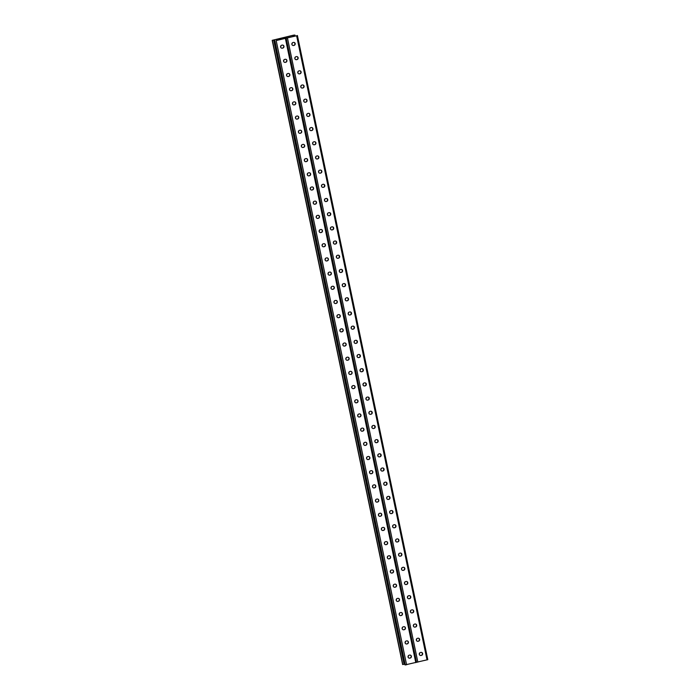 <?xml version="1.0" encoding="UTF-8"?>
<svg xmlns="http://www.w3.org/2000/svg" width="700" height="700" viewBox="0 0 700 700"><rect width="100%" height="100%" fill="white"/><g stroke="black" fill="none" stroke-linecap="round" stroke-linejoin="round"><path stroke-width="1.05" d="M286.134 38.211L416.561 662.34L286.169 38.176L283.483 37.678L286.125 38.15L296.634 35.77L286.912 38.01L284.069 37.502L293.939 35.149L293.064 35.508L293.379 36.461M422.398 654.185L422.179 652.969M419.431 640.001L419.213 638.785M416.474 625.817L416.246 624.601M413.507 611.634L413.289 610.418M410.541 597.441L410.322 596.225M407.584 583.258L407.356 582.041M404.618 569.074L404.399 567.858M401.651 554.89L401.433 553.674M398.694 540.697L398.466 539.481M395.727 526.514L395.509 525.298M392.709 512.505L392.376 510.912M389.751 498.321L389.419 496.729M386.785 484.137L386.453 482.545M383.819 469.945L383.486 468.352M380.852 455.761L380.52 454.169M377.895 441.578L377.562 439.985M374.929 427.394L374.596 425.801M371.963 413.21L371.63 411.618M369.005 399.017L368.672 397.425M366.039 384.834L365.706 383.241M363.072 370.65L362.74 369.058M360.115 356.466L359.783 354.874M357.149 342.283L356.816 340.69M354.183 328.09L353.85 326.498M351.225 313.906L350.892 312.314M348.259 299.723L347.926 298.13M345.293 285.539L344.96 283.946M342.335 271.346L342.002 269.754M339.369 257.162L339.036 255.57M336.402 242.979L336.07 241.386M333.436 228.795L333.104 227.203M330.479 214.611L330.146 213.019M327.512 200.419L327.18 198.826M324.546 186.235L324.214 184.643M321.414 170.66L321.641 171.876M318.456 156.476L318.675 157.692M315.49 142.284L315.709 143.5M312.524 128.1L312.751 129.316M309.566 113.916L309.785 115.133M306.6 99.733L306.819 100.949M303.634 85.549L303.852 86.765M300.676 71.356L300.895 72.572M297.71 57.172L297.929 58.389M294.744 42.989L294.963 44.205M392.805 512.032L392.648 511.298M389.839 497.849L389.69 497.114M386.873 483.665L386.724 482.93M383.915 469.472L383.757 468.746M380.949 455.289L380.791 454.562M377.983 441.105L377.834 440.37M375.025 426.921L374.868 426.186M372.059 412.729L371.901 412.002M369.092 398.545L368.944 397.819M366.126 384.361L365.977 383.626M363.169 370.178L363.011 369.442M360.203 355.994L360.054 355.259M357.236 341.801L357.088 341.075M354.279 327.618L354.121 326.891M351.312 313.434L351.164 312.699M348.346 299.25L348.197 298.515M345.389 285.066L345.231 284.331M342.422 270.874L342.274 270.148M339.456 256.69L339.308 255.964M336.499 242.506L336.341 241.771M333.533 228.322L333.375 227.588M330.566 214.13L330.418 213.404M327.609 199.946L327.451 199.22M324.642 185.763L324.485 185.028M402.623 664.466L272.195 40.337L293.396 35.192L294.919 35.053L293.256 35.542L293.527 36.426M354.095 342.16A1.514 1.461 100.1 0 0 354.375 341.005M351.137 327.976A1.514 1.461 100.1 0 0 351.418 326.821M348.171 313.793A1.514 1.461 100.1 0 0 348.451 312.637M345.205 299.6A1.514 1.461 100.1 0 0 345.485 298.454M342.248 285.416A1.514 1.461 100.1 0 0 342.527 284.27M339.281 271.233A1.514 1.461 100.1 0 0 339.561 270.078M336.315 257.049A1.514 1.461 100.1 0 0 336.595 255.894M333.358 242.865A1.514 1.461 100.1 0 0 333.637 241.71M330.391 228.672A1.514 1.461 100.1 0 0 330.671 227.526M327.425 214.489A1.514 1.461 100.1 0 0 327.705 213.334M324.467 200.305A1.514 1.461 100.1 0 0 324.748 199.15M321.501 186.121A1.514 1.461 100.1 0 0 321.781 184.966M318.535 171.938A1.514 1.461 100.1 0 0 318.815 170.782M315.569 157.745A1.514 1.461 100.1 0 0 315.858 156.599M312.611 143.561A1.514 1.461 100.1 0 0 312.891 142.406M309.645 129.377A1.514 1.461 100.1 0 0 309.925 128.222M306.679 115.194A1.514 1.461 100.1 0 0 306.959 114.039M303.721 101.001A1.514 1.461 100.1 0 0 304.001 99.855M300.755 86.817A1.514 1.461 100.1 0 0 301.035 85.671M297.789 72.634A1.514 1.461 100.1 0 0 298.069 71.479M294.831 58.45A1.514 1.461 100.1 0 0 295.111 57.295M291.865 44.266A1.514 1.461 100.1 0 0 292.145 43.111M357.341 355.197A1.514 1.461 -79.9 0 1 357.061 356.344M360.308 369.381A1.514 1.461 -79.9 0 1 360.027 370.536M363.274 383.565A1.514 1.461 -79.9 0 1 362.994 384.72M366.231 397.749A1.514 1.461 -79.9 0 1 365.951 398.904M369.197 411.933A1.514 1.461 -79.9 0 1 368.918 413.088M372.164 426.125A1.514 1.461 -79.9 0 1 371.884 427.271M375.121 440.309A1.514 1.461 -79.9 0 1 374.841 441.464M378.088 454.492A1.514 1.461 -79.9 0 1 377.808 455.648M381.054 468.676A1.514 1.461 -79.9 0 1 380.774 469.831M384.011 482.869A1.514 1.461 -79.9 0 1 383.731 484.015M386.977 497.052A1.514 1.461 -79.9 0 1 386.697 498.199M389.944 511.236A1.514 1.461 -79.9 0 1 389.664 512.391M392.901 525.42A1.514 1.461 -79.9 0 1 392.621 526.575M395.868 539.604A1.514 1.461 -79.9 0 1 395.588 540.759M398.834 553.796A1.514 1.461 -79.9 0 1 398.554 554.942M401.791 567.98A1.514 1.461 -79.9 0 1 401.511 569.135M404.757 582.164A1.514 1.461 -79.9 0 1 404.477 583.319M407.724 596.347A1.514 1.461 -79.9 0 1 407.444 597.503M410.69 610.531A1.514 1.461 -79.9 0 1 410.41 611.686M413.648 624.724A1.514 1.461 -79.9 0 1 413.368 625.87M416.614 638.907A1.514 1.461 -79.9 0 1 416.334 640.062M419.58 653.091A1.514 1.461 -79.9 0 1 419.3 654.246M354.191 341.346A1.514 1.461 -79.9 0 1 354.086 341.784M351.225 327.162A1.514 1.461 -79.9 0 1 351.129 327.6M348.267 312.979A1.514 1.461 -79.9 0 1 348.162 313.416M345.301 298.795A1.514 1.461 -79.9 0 1 345.196 299.233M342.335 284.602A1.514 1.461 -79.9 0 1 342.23 285.04M339.377 270.419A1.514 1.461 -79.9 0 1 339.273 270.856M336.411 256.235A1.514 1.461 -79.9 0 1 336.306 256.672M333.445 242.051A1.514 1.461 -79.9 0 1 333.34 242.489M330.488 227.868A1.514 1.461 -79.9 0 1 330.382 228.305M327.521 213.675A1.514 1.461 -79.9 0 1 327.416 214.112M324.555 199.491A1.514 1.461 -79.9 0 1 324.45 199.929M321.598 185.308A1.514 1.461 -79.9 0 1 321.493 185.745M318.631 171.124A1.514 1.461 -79.9 0 1 318.526 171.561M315.665 156.931A1.514 1.461 -79.9 0 1 315.56 157.369M312.699 142.748A1.514 1.461 -79.9 0 1 312.602 143.185M309.741 128.564A1.514 1.461 -79.9 0 1 309.636 129.001M306.775 114.38A1.514 1.461 -79.9 0 1 306.67 114.817M303.809 100.196A1.514 1.461 -79.9 0 1 303.704 100.634M300.851 86.004A1.514 1.461 -79.9 0 1 300.746 86.441M297.885 71.82A1.514 1.461 -79.9 0 1 297.78 72.257M294.919 57.636A1.514 1.461 -79.9 0 1 294.814 58.074M291.961 43.453A1.514 1.461 -79.9 0 1 291.856 43.89M357.053 355.967A1.514 1.461 100.1 0 0 357.158 355.53M360.019 370.16A1.514 1.461 100.1 0 0 360.124 369.723M362.976 384.344A1.514 1.461 100.1 0 0 363.081 383.906M365.942 398.527A1.514 1.461 100.1 0 0 366.047 398.09M368.909 412.711A1.514 1.461 100.1 0 0 369.014 412.274M374.832 441.088A1.514 1.461 100.1 0 0 374.938 440.65M377.799 455.271A1.514 1.461 100.1 0 0 377.904 454.834M380.756 469.455A1.514 1.461 100.1 0 0 380.861 469.017M383.723 483.639A1.514 1.461 100.1 0 0 383.828 483.201M386.689 497.831A1.514 1.461 100.1 0 0 386.794 497.394M389.646 512.015A1.514 1.461 100.1 0 0 389.751 511.577M392.613 526.199A1.514 1.461 100.1 0 0 392.717 525.761M395.579 540.383A1.514 1.461 100.1 0 0 395.684 539.945M398.545 554.566A1.514 1.461 100.1 0 0 398.641 554.129M401.502 568.759A1.514 1.461 100.1 0 0 401.608 568.321M404.469 582.942A1.514 1.461 100.1 0 0 404.574 582.505M407.435 597.126A1.514 1.461 100.1 0 0 407.54 596.689M410.392 611.31A1.514 1.461 100.1 0 0 410.498 610.872M416.325 639.686A1.514 1.461 100.1 0 0 416.43 639.249M419.283 653.87A1.514 1.461 100.1 0 0 419.387 653.433M355.18 343.376A1.514 1.461 100.1 0 0 355.652 343.35L356.09 343.245A1.514 1.461 100.1 0 0 356.142 340.296M352.214 329.192A1.514 1.461 100.1 0 0 352.686 329.166L353.124 329.061A1.514 1.461 100.1 0 0 353.185 326.113M349.248 315.009A1.514 1.461 100.1 0 0 349.72 314.974L350.166 314.869A1.514 1.461 100.1 0 0 350.219 311.929M346.29 300.825A1.514 1.461 100.1 0 0 346.762 300.79L347.2 300.685A1.514 1.461 100.1 0 0 347.252 297.736M343.324 286.632A1.514 1.461 100.1 0 0 343.796 286.606L344.234 286.501A1.514 1.461 100.1 0 0 344.295 283.553M340.358 272.449A1.514 1.461 100.1 0 0 340.83 272.422L341.276 272.317A1.514 1.461 100.1 0 0 341.329 269.369M337.391 258.265A1.514 1.461 100.1 0 0 337.873 258.239L338.31 258.134A1.514 1.461 100.1 0 0 338.363 255.185M334.434 244.081A1.514 1.461 100.1 0 0 334.906 244.046L335.344 243.941A1.514 1.461 100.1 0 0 335.405 241.001M331.467 229.898A1.514 1.461 100.1 0 0 331.94 229.862L332.377 229.757A1.514 1.461 100.1 0 0 332.439 226.809M328.501 215.705A1.514 1.461 100.1 0 0 328.983 215.679L329.42 215.574A1.514 1.461 100.1 0 0 329.473 212.625M325.544 201.521A1.514 1.461 100.1 0 0 326.016 201.495L326.454 201.39A1.514 1.461 100.1 0 0 326.515 198.441M322.578 187.338A1.514 1.461 100.1 0 0 323.05 187.303L323.488 187.197A1.514 1.461 100.1 0 0 323.549 184.258M319.611 173.154A1.514 1.461 100.1 0 0 320.092 173.119L320.53 173.014A1.514 1.461 100.1 0 0 320.582 170.074M316.654 158.97A1.514 1.461 100.1 0 0 317.126 158.935L317.564 158.83A1.514 1.461 100.1 0 0 317.616 155.881M313.688 144.778A1.514 1.461 100.1 0 0 314.16 144.751L314.598 144.646A1.514 1.461 100.1 0 0 314.659 141.697M310.721 130.594A1.514 1.461 100.1 0 0 311.203 130.567L311.64 130.463A1.514 1.461 100.1 0 0 311.692 127.514M307.764 116.41A1.514 1.461 100.1 0 0 308.236 116.375L308.674 116.27A1.514 1.461 100.1 0 0 308.726 113.33M304.797 102.226A1.514 1.461 100.1 0 0 305.27 102.191L305.707 102.086A1.514 1.461 100.1 0 0 305.769 99.138M301.831 88.034A1.514 1.461 100.1 0 0 302.304 88.007L302.75 87.902A1.514 1.461 100.1 0 0 302.803 84.954M298.865 73.85A1.514 1.461 100.1 0 0 299.346 73.824L299.784 73.719A1.514 1.461 100.1 0 0 299.836 70.77M295.908 59.666A1.514 1.461 100.1 0 0 296.38 59.64L296.817 59.535A1.514 1.461 100.1 0 0 296.879 56.586M292.941 45.482A1.514 1.461 100.1 0 0 293.414 45.447L293.86 45.343A1.514 1.461 100.1 0 0 293.912 42.403M359.109 354.48A1.514 1.461 -79.9 0 1 359.056 357.429L358.619 357.534A1.514 1.461 -79.9 0 1 358.137 357.569M362.075 368.672A1.514 1.461 -79.9 0 1 362.014 371.613L361.576 371.717A1.514 1.461 -79.9 0 1 361.104 371.752M365.033 382.856A1.514 1.461 -79.9 0 1 364.98 385.796L364.543 385.901A1.514 1.461 -79.9 0 1 364.07 385.936M367.999 397.04A1.514 1.461 -79.9 0 1 367.946 399.989L367.509 400.094A1.514 1.461 -79.9 0 1 367.027 400.12M370.965 411.224A1.514 1.461 -79.9 0 1 370.904 414.172L370.466 414.277A1.514 1.461 -79.9 0 1 369.994 414.304M373.931 425.408A1.514 1.461 -79.9 0 1 373.87 428.356L373.433 428.461A1.514 1.461 -79.9 0 1 372.96 428.496M376.889 439.6A1.514 1.461 -79.9 0 1 376.836 442.54L376.399 442.645A1.514 1.461 -79.9 0 1 375.918 442.68M379.855 453.784A1.514 1.461 -79.9 0 1 379.803 456.733L379.356 456.838A1.514 1.461 -79.9 0 1 378.884 456.864M382.821 467.968A1.514 1.461 -79.9 0 1 382.76 470.916L382.322 471.021A1.514 1.461 -79.9 0 1 381.85 471.048M385.779 482.151A1.514 1.461 -79.9 0 1 385.726 485.1L385.289 485.205A1.514 1.461 -79.9 0 1 384.808 485.231M388.745 496.335A1.514 1.461 -79.9 0 1 388.692 499.284L388.246 499.389A1.514 1.461 -79.9 0 1 387.774 499.424M391.711 510.528A1.514 1.461 -79.9 0 1 391.65 513.468L391.213 513.572A1.514 1.461 -79.9 0 1 390.74 513.608M394.669 524.711A1.514 1.461 -79.9 0 1 394.616 527.66L394.179 527.765A1.514 1.461 -79.9 0 1 393.706 527.791M397.635 538.895A1.514 1.461 -79.9 0 1 397.582 541.844L397.145 541.949A1.514 1.461 -79.9 0 1 396.664 541.975M400.601 553.079A1.514 1.461 -79.9 0 1 400.54 556.028L400.102 556.133A1.514 1.461 -79.9 0 1 399.63 556.168M403.559 567.271A1.514 1.461 -79.9 0 1 403.506 570.211L403.069 570.316A1.514 1.461 -79.9 0 1 402.596 570.351M406.525 581.455A1.514 1.461 -79.9 0 1 406.473 584.395L406.035 584.5A1.514 1.461 -79.9 0 1 405.554 584.535M409.491 595.639A1.514 1.461 -79.9 0 1 409.43 598.587L408.993 598.692A1.514 1.461 -79.9 0 1 408.52 598.719M412.449 609.822A1.514 1.461 -79.9 0 1 412.396 612.771L411.959 612.876A1.514 1.461 -79.9 0 1 411.486 612.903M415.415 624.006A1.514 1.461 -79.9 0 1 415.363 626.955L414.925 627.06A1.514 1.461 -79.9 0 1 414.444 627.095M418.381 638.199A1.514 1.461 -79.9 0 1 418.32 641.139L417.882 641.244A1.514 1.461 -79.9 0 1 417.41 641.279M421.348 652.383A1.514 1.461 -79.9 0 1 421.286 655.331L420.849 655.428A1.514 1.461 -79.9 0 1 420.376 655.462M405.108 664.913L427.805 659.663L297.377 35.534M355.233 340.436L355.67 340.331A1.514 1.461 -79.9 0 1 357.438 341.757A1.514 1.461 -79.9 0 1 356.291 343.28L355.845 343.385A1.514 1.461 -79.9 0 1 354.078 341.95A1.514 1.461 -79.9 0 1 355.233 340.436M352.266 326.244L352.704 326.139A1.514 1.461 -79.9 0 1 354.471 327.574A1.514 1.461 -79.9 0 1 353.325 329.096L352.887 329.201A1.514 1.461 -79.9 0 1 351.12 327.766A1.514 1.461 -79.9 0 1 352.266 326.244M349.309 312.06L349.746 311.955A1.514 1.461 -79.9 0 1 351.514 313.39A1.514 1.461 -79.9 0 1 350.359 314.904L349.921 315.009A1.514 1.461 -79.9 0 1 348.154 313.582A1.514 1.461 -79.9 0 1 349.309 312.06M346.342 297.876L346.78 297.771A1.514 1.461 -79.9 0 1 348.547 299.206A1.514 1.461 -79.9 0 1 347.401 300.72L346.955 300.825A1.514 1.461 -79.9 0 1 345.188 299.39A1.514 1.461 -79.9 0 1 346.342 297.876M343.376 283.692L343.814 283.588A1.514 1.461 -79.9 0 1 345.581 285.014A1.514 1.461 -79.9 0 1 344.435 286.536L343.998 286.641A1.514 1.461 -79.9 0 1 342.23 285.206A1.514 1.461 -79.9 0 1 343.376 283.692M340.419 269.509L340.856 269.404A1.514 1.461 -79.9 0 1 342.624 270.83A1.514 1.461 -79.9 0 1 341.469 272.352L341.031 272.457A1.514 1.461 -79.9 0 1 339.264 271.023A1.514 1.461 -79.9 0 1 340.419 269.509M337.453 255.316L337.89 255.211A1.514 1.461 -79.9 0 1 339.658 256.646A1.514 1.461 -79.9 0 1 338.502 258.169L338.065 258.274A1.514 1.461 -79.9 0 1 336.297 256.839A1.514 1.461 -79.9 0 1 337.453 255.316M334.486 241.132L334.924 241.027A1.514 1.461 -79.9 0 1 336.691 242.463A1.514 1.461 -79.9 0 1 335.545 243.976L335.108 244.081A1.514 1.461 -79.9 0 1 333.34 242.655A1.514 1.461 -79.9 0 1 334.486 241.132M331.52 226.949L331.966 226.844A1.514 1.461 -79.9 0 1 333.734 228.279A1.514 1.461 -79.9 0 1 332.579 229.793L332.141 229.898A1.514 1.461 -79.9 0 1 330.374 228.463A1.514 1.461 -79.9 0 1 331.52 226.949M328.562 212.765L329 212.66A1.514 1.461 -79.9 0 1 330.767 214.086A1.514 1.461 -79.9 0 1 329.613 215.609L329.175 215.714A1.514 1.461 -79.9 0 1 327.408 214.279A1.514 1.461 -79.9 0 1 328.562 212.765M325.596 198.572L326.034 198.476A1.514 1.461 -79.9 0 1 327.801 199.903A1.514 1.461 -79.9 0 1 326.655 201.425L326.217 201.53A1.514 1.461 -79.9 0 1 324.45 200.095A1.514 1.461 -79.9 0 1 325.596 198.572M322.63 184.389L323.076 184.284A1.514 1.461 -79.9 0 1 324.835 185.719A1.514 1.461 -79.9 0 1 323.689 187.241L323.251 187.338A1.514 1.461 -79.9 0 1 321.484 185.911A1.514 1.461 -79.9 0 1 322.63 184.389M319.672 170.205L320.11 170.1A1.514 1.461 -79.9 0 1 321.877 171.535A1.514 1.461 -79.9 0 1 320.723 173.049L320.285 173.154A1.514 1.461 -79.9 0 1 318.517 171.727A1.514 1.461 -79.9 0 1 319.672 170.205M316.706 156.021L317.144 155.916A1.514 1.461 -79.9 0 1 318.911 157.351A1.514 1.461 -79.9 0 1 317.765 158.865L317.319 158.97A1.514 1.461 -79.9 0 1 315.56 157.535A1.514 1.461 -79.9 0 1 316.706 156.021M313.74 141.838L314.178 141.732A1.514 1.461 -79.9 0 1 315.945 143.159A1.514 1.461 -79.9 0 1 314.799 144.681L314.361 144.786A1.514 1.461 -79.9 0 1 312.594 143.351A1.514 1.461 -79.9 0 1 313.74 141.838M310.783 127.645L311.22 127.54A1.514 1.461 -79.9 0 1 312.988 128.975A1.514 1.461 -79.9 0 1 311.832 130.498L311.395 130.602A1.514 1.461 -79.9 0 1 309.627 129.168A1.514 1.461 -79.9 0 1 310.783 127.645M307.816 113.461L308.254 113.356A1.514 1.461 -79.9 0 1 310.021 114.791A1.514 1.461 -79.9 0 1 308.875 116.305L308.429 116.41A1.514 1.461 -79.9 0 1 306.661 114.984A1.514 1.461 -79.9 0 1 307.816 113.461M304.85 99.277L305.287 99.172A1.514 1.461 -79.9 0 1 307.055 100.608A1.514 1.461 -79.9 0 1 305.909 102.121L305.471 102.226A1.514 1.461 -79.9 0 1 303.704 100.791A1.514 1.461 -79.9 0 1 304.85 99.277M301.892 85.094L302.33 84.989A1.514 1.461 -79.9 0 1 304.098 86.424A1.514 1.461 -79.9 0 1 302.942 87.938L302.505 88.043A1.514 1.461 -79.9 0 1 300.738 86.608A1.514 1.461 -79.9 0 1 301.892 85.094M298.926 70.91L299.364 70.805A1.514 1.461 -79.9 0 1 301.131 72.231A1.514 1.461 -79.9 0 1 299.976 73.754L299.539 73.859A1.514 1.461 -79.9 0 1 297.771 72.424A1.514 1.461 -79.9 0 1 298.926 70.91M295.96 56.717L296.398 56.613A1.514 1.461 -79.9 0 1 298.165 58.047A1.514 1.461 -79.9 0 1 297.019 59.57L296.581 59.675A1.514 1.461 -79.9 0 1 294.814 58.24A1.514 1.461 -79.9 0 1 295.96 56.717M293.002 42.534L293.44 42.429A1.514 1.461 -79.9 0 1 295.207 43.864A1.514 1.461 -79.9 0 1 294.053 45.377L293.615 45.482A1.514 1.461 -79.9 0 1 291.848 44.056A1.514 1.461 -79.9 0 1 293.002 42.534M358.811 357.569L359.249 357.464A1.514 1.461 100.1 0 0 359.205 354.498A1.514 1.461 100.1 0 0 358.636 354.515L358.199 354.62A1.514 1.461 100.1 0 0 358.234 357.586A1.514 1.461 100.1 0 0 358.811 357.569L358.619 357.534M361.777 371.752L362.215 371.648A1.514 1.461 100.1 0 0 362.171 368.681A1.514 1.461 100.1 0 0 361.602 368.699L361.156 368.804A1.514 1.461 100.1 0 0 361.2 371.77A1.514 1.461 100.1 0 0 361.777 371.752L361.576 371.717M364.735 385.936L365.181 385.84A1.514 1.461 100.1 0 0 365.137 382.865A1.514 1.461 100.1 0 0 364.56 382.882L364.123 382.988A1.514 1.461 100.1 0 0 364.166 385.954A1.514 1.461 100.1 0 0 364.735 385.936L364.543 385.901M367.701 400.129L368.139 400.024A1.514 1.461 100.1 0 0 368.104 397.058A1.514 1.461 100.1 0 0 367.526 397.075L367.089 397.171A1.514 1.461 100.1 0 0 367.132 400.146A1.514 1.461 100.1 0 0 367.701 400.129L367.509 400.094M370.668 414.312L371.105 414.207A1.514 1.461 100.1 0 0 371.061 411.241A1.514 1.461 100.1 0 0 370.493 411.259L370.046 411.364A1.514 1.461 100.1 0 0 370.09 414.33A1.514 1.461 100.1 0 0 370.668 414.312L370.466 414.277M373.634 428.496L374.071 428.391A1.514 1.461 100.1 0 0 374.027 425.425A1.514 1.461 100.1 0 0 373.45 425.442L373.012 425.547A1.514 1.461 100.1 0 0 373.056 428.514A1.514 1.461 100.1 0 0 373.634 428.496L373.433 428.461M376.591 442.68L377.029 442.575A1.514 1.461 100.1 0 0 376.994 439.609A1.514 1.461 100.1 0 0 376.416 439.626L375.979 439.731A1.514 1.461 100.1 0 0 376.023 442.697A1.514 1.461 100.1 0 0 376.591 442.68L376.399 442.645M379.558 456.873L379.995 456.767A1.514 1.461 100.1 0 0 379.951 453.793A1.514 1.461 100.1 0 0 379.382 453.81L378.936 453.915A1.514 1.461 100.1 0 0 378.98 456.881A1.514 1.461 100.1 0 0 379.558 456.873L379.356 456.838M382.524 471.056L382.961 470.951A1.514 1.461 100.1 0 0 382.918 467.985A1.514 1.461 100.1 0 0 382.34 468.002L381.902 468.108A1.514 1.461 100.1 0 0 381.946 471.074A1.514 1.461 100.1 0 0 382.524 471.056L382.322 471.021M385.481 485.24L385.919 485.135A1.514 1.461 100.1 0 0 385.884 482.169A1.514 1.461 100.1 0 0 385.306 482.186L384.869 482.291A1.514 1.461 100.1 0 0 384.912 485.258A1.514 1.461 100.1 0 0 385.481 485.24L385.289 485.205M388.447 499.424L388.885 499.319A1.514 1.461 100.1 0 0 388.841 496.352A1.514 1.461 100.1 0 0 388.273 496.37L387.835 496.475A1.514 1.461 100.1 0 0 387.87 499.441A1.514 1.461 100.1 0 0 388.447 499.424L388.246 499.389M391.414 513.608L391.851 513.503A1.514 1.461 100.1 0 0 391.808 510.536A1.514 1.461 100.1 0 0 391.23 510.554L390.793 510.659A1.514 1.461 100.1 0 0 390.836 513.625A1.514 1.461 100.1 0 0 391.414 513.608L391.213 513.572M394.371 527.8L394.817 527.695A1.514 1.461 100.1 0 0 394.774 524.72A1.514 1.461 100.1 0 0 394.196 524.738L393.759 524.843A1.514 1.461 100.1 0 0 393.803 527.817A1.514 1.461 100.1 0 0 394.371 527.8L394.179 527.765M397.338 541.984L397.775 541.879A1.514 1.461 100.1 0 0 397.731 538.913A1.514 1.461 100.1 0 0 397.162 538.93L396.725 539.035A1.514 1.461 100.1 0 0 396.76 542.001A1.514 1.461 100.1 0 0 397.338 541.984L397.145 541.949M400.304 556.168L400.741 556.062A1.514 1.461 100.1 0 0 400.697 553.096A1.514 1.461 100.1 0 0 400.12 553.114L399.683 553.219A1.514 1.461 100.1 0 0 399.726 556.185A1.514 1.461 100.1 0 0 400.304 556.168L400.102 556.133M403.261 570.351L403.707 570.246A1.514 1.461 100.1 0 0 403.664 567.28A1.514 1.461 100.1 0 0 403.086 567.298L402.649 567.403A1.514 1.461 100.1 0 0 402.692 570.369A1.514 1.461 100.1 0 0 403.261 570.351L403.069 570.316M406.227 584.535L406.665 584.43A1.514 1.461 100.1 0 0 406.621 581.464A1.514 1.461 100.1 0 0 406.053 581.481L405.615 581.586A1.514 1.461 100.1 0 0 405.659 584.553A1.514 1.461 100.1 0 0 406.227 584.535L406.035 584.5M409.194 598.727L409.631 598.622A1.514 1.461 100.1 0 0 409.588 595.656A1.514 1.461 100.1 0 0 409.019 595.665L408.572 595.77A1.514 1.461 100.1 0 0 408.616 598.745A1.514 1.461 100.1 0 0 409.194 598.727L408.993 598.692M412.16 612.911L412.598 612.806A1.514 1.461 100.1 0 0 412.554 609.84A1.514 1.461 100.1 0 0 411.976 609.858L411.539 609.962A1.514 1.461 100.1 0 0 411.582 612.929A1.514 1.461 100.1 0 0 412.16 612.911L411.959 612.876M415.118 627.095L415.555 626.99A1.514 1.461 100.1 0 0 415.52 624.024A1.514 1.461 100.1 0 0 414.942 624.041L414.505 624.146A1.514 1.461 100.1 0 0 414.549 627.113A1.514 1.461 100.1 0 0 415.118 627.095L414.925 627.06M418.084 641.279L418.521 641.174A1.514 1.461 100.1 0 0 418.477 638.207A1.514 1.461 100.1 0 0 417.909 638.225L417.463 638.33A1.514 1.461 100.1 0 0 417.506 641.296A1.514 1.461 100.1 0 0 418.084 641.279L417.882 641.244M421.05 655.471L421.488 655.366A1.514 1.461 100.1 0 0 421.444 652.391A1.514 1.461 100.1 0 0 420.866 652.409L420.429 652.514A1.514 1.461 100.1 0 0 420.473 655.48A1.514 1.461 100.1 0 0 421.05 655.471L420.849 655.428M272.195 40.337L282.695 37.826L285.539 38.334L276.517 40.486M286.169 38.176L276.544 40.329M282.695 37.826L282.931 38.955M344.899 342.974A1.514 1.461 -79.9 0 1 344.846 345.922L344.409 346.027A1.514 1.461 -79.9 0 1 343.936 346.062M341.941 328.79A1.514 1.461 -79.9 0 1 341.88 331.739L341.442 331.844A1.514 1.461 -79.9 0 1 340.97 331.87M338.975 314.606A1.514 1.461 -79.9 0 1 338.922 317.555L338.476 317.66A1.514 1.461 -79.9 0 1 338.004 317.686M336.009 300.422A1.514 1.461 -79.9 0 1 335.956 303.371L335.519 303.467A1.514 1.461 -79.9 0 1 335.037 303.502M333.051 286.239A1.514 1.461 -79.9 0 1 332.99 289.179L332.553 289.284A1.514 1.461 -79.9 0 1 332.08 289.319M330.085 272.046A1.514 1.461 -79.9 0 1 330.033 274.995L329.586 275.1A1.514 1.461 -79.9 0 1 329.114 275.135M327.119 257.863A1.514 1.461 -79.9 0 1 327.066 260.811L326.629 260.916A1.514 1.461 -79.9 0 1 326.148 260.942M324.161 243.679A1.514 1.461 -79.9 0 1 324.1 246.627L323.662 246.733A1.514 1.461 -79.9 0 1 323.19 246.759M321.195 229.495A1.514 1.461 -79.9 0 1 321.134 232.435L320.696 232.54A1.514 1.461 -79.9 0 1 320.224 232.575M318.229 215.311A1.514 1.461 -79.9 0 1 318.176 218.251L317.739 218.356A1.514 1.461 -79.9 0 1 317.257 218.391M315.262 201.119A1.514 1.461 -79.9 0 1 315.21 204.067L314.773 204.173A1.514 1.461 -79.9 0 1 314.3 204.207M312.305 186.935A1.514 1.461 -79.9 0 1 312.244 189.884L311.806 189.989A1.514 1.461 -79.9 0 1 311.334 190.015M309.339 172.751A1.514 1.461 -79.9 0 1 309.286 175.7L308.849 175.805A1.514 1.461 -79.9 0 1 308.368 175.831M306.373 158.567A1.514 1.461 -79.9 0 1 306.32 161.508L305.882 161.612A1.514 1.461 -79.9 0 1 305.41 161.648M303.415 144.375A1.514 1.461 -79.9 0 1 303.354 147.324L302.916 147.429A1.514 1.461 -79.9 0 1 302.444 147.464M300.449 130.191A1.514 1.461 -79.9 0 1 300.396 133.14L299.95 133.245A1.514 1.461 -79.9 0 1 299.477 133.271M297.483 116.008A1.514 1.461 -79.9 0 1 297.43 118.956L296.993 119.061A1.514 1.461 -79.9 0 1 296.52 119.087M294.525 101.824A1.514 1.461 -79.9 0 1 294.464 104.772L294.026 104.869A1.514 1.461 -79.9 0 1 293.554 104.904M291.559 87.64A1.514 1.461 -79.9 0 1 291.506 90.58L291.06 90.685A1.514 1.461 -79.9 0 1 290.588 90.72M288.592 73.447A1.514 1.461 -79.9 0 1 288.54 76.396L288.102 76.501A1.514 1.461 -79.9 0 1 287.621 76.536M285.635 59.264A1.514 1.461 -79.9 0 1 285.574 62.212L285.136 62.317A1.514 1.461 -79.9 0 1 284.664 62.344M282.669 45.08A1.514 1.461 -79.9 0 1 282.616 48.029L282.17 48.134A1.514 1.461 -79.9 0 1 281.697 48.16M346.894 360.246A1.514 1.461 100.1 0 0 347.375 360.211L347.812 360.106A1.514 1.461 100.1 0 0 347.865 357.166M349.86 374.43A1.514 1.461 100.1 0 0 350.332 374.404L350.77 374.299A1.514 1.461 100.1 0 0 350.831 371.35M352.826 388.614A1.514 1.461 100.1 0 0 353.299 388.588L353.736 388.483A1.514 1.461 100.1 0 0 353.789 385.534M355.784 402.806A1.514 1.461 100.1 0 0 356.265 402.771L356.703 402.666A1.514 1.461 100.1 0 0 356.755 399.717M358.75 416.99A1.514 1.461 100.1 0 0 359.223 416.955L359.66 416.85A1.514 1.461 100.1 0 0 359.721 413.91M361.716 431.174A1.514 1.461 100.1 0 0 362.189 431.139L362.626 431.034A1.514 1.461 100.1 0 0 362.688 428.094M364.674 445.358A1.514 1.461 100.1 0 0 365.155 445.331L365.592 445.226A1.514 1.461 100.1 0 0 365.645 442.277M367.64 459.541A1.514 1.461 100.1 0 0 368.113 459.515L368.55 459.41A1.514 1.461 100.1 0 0 368.611 456.461M370.606 473.734A1.514 1.461 100.1 0 0 371.079 473.699L371.516 473.594A1.514 1.461 100.1 0 0 371.578 470.645M373.564 487.918A1.514 1.461 100.1 0 0 374.045 487.883L374.483 487.778A1.514 1.461 100.1 0 0 374.535 484.838M376.53 502.101A1.514 1.461 100.1 0 0 377.002 502.066L377.449 501.97A1.514 1.461 100.1 0 0 377.501 499.021M379.496 516.285A1.514 1.461 100.1 0 0 379.969 516.259L380.406 516.154A1.514 1.461 100.1 0 0 380.467 513.205M382.463 530.469A1.514 1.461 100.1 0 0 382.935 530.442L383.373 530.337A1.514 1.461 100.1 0 0 383.425 527.389M385.42 544.661A1.514 1.461 100.1 0 0 385.892 544.626L386.339 544.521A1.514 1.461 100.1 0 0 386.391 541.572M388.386 558.845A1.514 1.461 100.1 0 0 388.859 558.81L389.296 558.705A1.514 1.461 100.1 0 0 389.358 555.765M391.352 573.029A1.514 1.461 100.1 0 0 391.825 573.003L392.262 572.898A1.514 1.461 100.1 0 0 392.315 569.949M394.31 587.212A1.514 1.461 100.1 0 0 394.791 587.186L395.229 587.081A1.514 1.461 100.1 0 0 395.281 584.133M397.276 601.405A1.514 1.461 100.1 0 0 397.749 601.37L398.186 601.265A1.514 1.461 100.1 0 0 398.248 598.316M400.243 615.589A1.514 1.461 100.1 0 0 400.715 615.554L401.152 615.449A1.514 1.461 100.1 0 0 401.205 612.509M403.2 629.773A1.514 1.461 100.1 0 0 403.681 629.738L404.119 629.633A1.514 1.461 100.1 0 0 404.171 626.692M406.166 643.956A1.514 1.461 100.1 0 0 406.639 643.93L407.076 643.825A1.514 1.461 100.1 0 0 407.137 640.876M409.132 658.14A1.514 1.461 100.1 0 0 409.605 658.114L410.043 658.009A1.514 1.461 100.1 0 0 410.104 655.06M344.426 343.009L343.989 343.114A1.514 1.461 100.1 0 0 344.033 346.08A1.514 1.461 100.1 0 0 344.601 346.062L345.047 345.957A1.514 1.461 100.1 0 0 345.004 342.991A1.514 1.461 100.1 0 0 344.426 343.009M341.46 328.825L341.023 328.93A1.514 1.461 100.1 0 0 341.066 331.896A1.514 1.461 100.1 0 0 341.644 331.879L342.081 331.774A1.514 1.461 100.1 0 0 342.037 328.808A1.514 1.461 100.1 0 0 341.46 328.825M338.502 314.641L338.065 314.746A1.514 1.461 100.1 0 0 338.1 317.713A1.514 1.461 100.1 0 0 338.678 317.695L339.115 317.59A1.514 1.461 100.1 0 0 339.071 314.624A1.514 1.461 100.1 0 0 338.502 314.641M335.536 300.449L335.099 300.554A1.514 1.461 100.1 0 0 335.142 303.52A1.514 1.461 100.1 0 0 335.711 303.511L336.149 303.406A1.514 1.461 100.1 0 0 336.114 300.431A1.514 1.461 100.1 0 0 335.536 300.449M332.57 286.265L332.132 286.37A1.514 1.461 100.1 0 0 332.176 289.336A1.514 1.461 100.1 0 0 332.754 289.319L333.191 289.214A1.514 1.461 100.1 0 0 333.148 286.248A1.514 1.461 100.1 0 0 332.57 286.265M329.613 272.081L329.175 272.186A1.514 1.461 100.1 0 0 329.21 275.152A1.514 1.461 100.1 0 0 329.787 275.135L330.225 275.03A1.514 1.461 100.1 0 0 330.181 272.064A1.514 1.461 100.1 0 0 329.613 272.081M326.646 257.898L326.209 258.002A1.514 1.461 100.1 0 0 326.252 260.969A1.514 1.461 100.1 0 0 326.821 260.951L327.259 260.846A1.514 1.461 100.1 0 0 327.224 257.88A1.514 1.461 100.1 0 0 326.646 257.898M323.68 243.705L323.243 243.81A1.514 1.461 100.1 0 0 323.286 246.785A1.514 1.461 100.1 0 0 323.864 246.767L324.301 246.662A1.514 1.461 100.1 0 0 324.257 243.696A1.514 1.461 100.1 0 0 323.68 243.705M320.723 229.521L320.276 229.626A1.514 1.461 100.1 0 0 320.32 232.593A1.514 1.461 100.1 0 0 320.898 232.575L321.335 232.47A1.514 1.461 100.1 0 0 321.291 229.504A1.514 1.461 100.1 0 0 320.723 229.521M317.756 215.338L317.319 215.442A1.514 1.461 100.1 0 0 317.363 218.409A1.514 1.461 100.1 0 0 317.931 218.391L318.369 218.286A1.514 1.461 100.1 0 0 318.334 215.32A1.514 1.461 100.1 0 0 317.756 215.338M314.79 201.154L314.352 201.259A1.514 1.461 100.1 0 0 314.396 204.225A1.514 1.461 100.1 0 0 314.974 204.207L315.411 204.102A1.514 1.461 100.1 0 0 315.368 201.136A1.514 1.461 100.1 0 0 314.79 201.154M311.832 186.97L311.386 187.075A1.514 1.461 100.1 0 0 311.43 190.041A1.514 1.461 100.1 0 0 312.007 190.024L312.445 189.919A1.514 1.461 100.1 0 0 312.401 186.952A1.514 1.461 100.1 0 0 311.832 186.97M308.866 172.778L308.429 172.883A1.514 1.461 100.1 0 0 308.464 175.857A1.514 1.461 100.1 0 0 309.041 175.84L309.479 175.735A1.514 1.461 100.1 0 0 309.435 172.76A1.514 1.461 100.1 0 0 308.866 172.778M305.9 158.594L305.463 158.699A1.514 1.461 100.1 0 0 305.506 161.665A1.514 1.461 100.1 0 0 306.075 161.648L306.521 161.543A1.514 1.461 100.1 0 0 306.477 158.576A1.514 1.461 100.1 0 0 305.9 158.594M302.934 144.41L302.496 144.515A1.514 1.461 100.1 0 0 302.54 147.481A1.514 1.461 100.1 0 0 303.118 147.464L303.555 147.359A1.514 1.461 100.1 0 0 303.511 144.393A1.514 1.461 100.1 0 0 302.934 144.41M299.976 130.226L299.539 130.331A1.514 1.461 100.1 0 0 299.574 133.298A1.514 1.461 100.1 0 0 300.151 133.28L300.589 133.175A1.514 1.461 100.1 0 0 300.545 130.209A1.514 1.461 100.1 0 0 299.976 130.226M297.01 116.043L296.572 116.148A1.514 1.461 100.1 0 0 296.616 119.114A1.514 1.461 100.1 0 0 297.185 119.096L297.631 118.991A1.514 1.461 100.1 0 0 297.588 116.025A1.514 1.461 100.1 0 0 297.01 116.043M294.044 101.85L293.606 101.955A1.514 1.461 100.1 0 0 293.65 104.921A1.514 1.461 100.1 0 0 294.227 104.913L294.665 104.808A1.514 1.461 100.1 0 0 294.621 101.832A1.514 1.461 100.1 0 0 294.044 101.85M291.086 87.666L290.649 87.771A1.514 1.461 100.1 0 0 290.684 90.737A1.514 1.461 100.1 0 0 291.261 90.72L291.699 90.615A1.514 1.461 100.1 0 0 291.655 87.649A1.514 1.461 100.1 0 0 291.086 87.666M288.12 73.483L287.683 73.587A1.514 1.461 100.1 0 0 287.726 76.554A1.514 1.461 100.1 0 0 288.295 76.536L288.733 76.431A1.514 1.461 100.1 0 0 288.697 73.465A1.514 1.461 100.1 0 0 288.12 73.483M285.154 59.299L284.716 59.404A1.514 1.461 100.1 0 0 284.76 62.37A1.514 1.461 100.1 0 0 285.338 62.353L285.775 62.248A1.514 1.461 100.1 0 0 285.731 59.281A1.514 1.461 100.1 0 0 285.154 59.299M282.196 45.106L281.75 45.211A1.514 1.461 100.1 0 0 281.794 48.186A1.514 1.461 100.1 0 0 282.371 48.169L282.809 48.064A1.514 1.461 100.1 0 0 282.765 45.097A1.514 1.461 100.1 0 0 282.196 45.106M348.005 360.141L347.567 360.246A1.514 1.461 -79.9 0 1 345.8 358.82A1.514 1.461 -79.9 0 1 346.955 357.297L347.392 357.192A1.514 1.461 -79.9 0 1 349.16 358.627A1.514 1.461 -79.9 0 1 348.005 360.141L347.812 360.106M350.971 374.334L350.534 374.439A1.514 1.461 -79.9 0 1 348.766 373.004A1.514 1.461 -79.9 0 1 349.912 371.481L350.35 371.376A1.514 1.461 -79.9 0 1 352.118 372.811A1.514 1.461 -79.9 0 1 350.971 374.334L350.77 374.299M353.938 388.517L353.491 388.623A1.514 1.461 -79.9 0 1 351.733 387.188A1.514 1.461 -79.9 0 1 352.879 385.674L353.316 385.569A1.514 1.461 -79.9 0 1 355.084 386.995A1.514 1.461 -79.9 0 1 353.938 388.517L353.736 388.483M356.895 402.701L356.457 402.806A1.514 1.461 -79.9 0 1 354.69 401.371A1.514 1.461 -79.9 0 1 355.845 399.858L356.283 399.752A1.514 1.461 -79.9 0 1 358.05 401.188A1.514 1.461 -79.9 0 1 356.895 402.701L356.703 402.666M359.861 416.885L359.424 416.99A1.514 1.461 -79.9 0 1 357.656 415.564A1.514 1.461 -79.9 0 1 358.803 414.041L359.249 413.936A1.514 1.461 -79.9 0 1 361.007 415.371A1.514 1.461 -79.9 0 1 359.861 416.885L359.66 416.85M362.828 431.069L362.39 431.174A1.514 1.461 -79.9 0 1 360.623 429.748A1.514 1.461 -79.9 0 1 361.769 428.225L362.206 428.12A1.514 1.461 -79.9 0 1 363.974 429.555A1.514 1.461 -79.9 0 1 362.828 431.069L362.626 431.034M365.785 445.261L365.348 445.366A1.514 1.461 -79.9 0 1 363.58 443.931A1.514 1.461 -79.9 0 1 364.735 442.409L365.172 442.304A1.514 1.461 -79.9 0 1 366.94 443.739A1.514 1.461 -79.9 0 1 365.785 445.261L365.592 445.226M368.751 459.445L368.314 459.55A1.514 1.461 -79.9 0 1 366.546 458.115A1.514 1.461 -79.9 0 1 367.692 456.601L368.139 456.496A1.514 1.461 -79.9 0 1 369.906 457.923A1.514 1.461 -79.9 0 1 368.751 459.445L368.55 459.41M371.717 473.629L371.28 473.734A1.514 1.461 -79.9 0 1 369.512 472.299A1.514 1.461 -79.9 0 1 370.659 470.785L371.096 470.68A1.514 1.461 -79.9 0 1 372.864 472.115A1.514 1.461 -79.9 0 1 371.717 473.629L371.516 473.594M374.675 487.812L374.238 487.918A1.514 1.461 -79.9 0 1 372.47 486.491A1.514 1.461 -79.9 0 1 373.625 484.969L374.062 484.864A1.514 1.461 -79.9 0 1 375.83 486.299A1.514 1.461 -79.9 0 1 374.675 487.812L374.483 487.778M377.641 502.005L377.204 502.101A1.514 1.461 -79.9 0 1 375.436 500.675A1.514 1.461 -79.9 0 1 376.591 499.153L377.029 499.048A1.514 1.461 -79.9 0 1 378.796 500.483A1.514 1.461 -79.9 0 1 377.641 502.005L377.449 501.97M380.608 516.189L380.17 516.294A1.514 1.461 -79.9 0 1 378.402 514.859A1.514 1.461 -79.9 0 1 379.549 513.336L379.986 513.24A1.514 1.461 -79.9 0 1 381.754 514.666A1.514 1.461 -79.9 0 1 380.608 516.189L380.406 516.154M383.574 530.372L383.127 530.477A1.514 1.461 -79.9 0 1 381.36 529.043A1.514 1.461 -79.9 0 1 382.515 527.529L382.953 527.424A1.514 1.461 -79.9 0 1 384.72 528.85A1.514 1.461 -79.9 0 1 383.574 530.372L383.373 530.337M386.531 544.556L386.094 544.661A1.514 1.461 -79.9 0 1 384.326 543.226A1.514 1.461 -79.9 0 1 385.481 541.712L385.919 541.608A1.514 1.461 -79.9 0 1 387.686 543.043A1.514 1.461 -79.9 0 1 386.531 544.556L386.339 544.521M389.498 558.74L389.06 558.845A1.514 1.461 -79.9 0 1 387.293 557.419A1.514 1.461 -79.9 0 1 388.439 555.896L388.876 555.791A1.514 1.461 -79.9 0 1 390.644 557.226A1.514 1.461 -79.9 0 1 389.498 558.74L389.296 558.705M392.464 572.933L392.017 573.038A1.514 1.461 -79.9 0 1 390.25 571.602A1.514 1.461 -79.9 0 1 391.405 570.08L391.842 569.975A1.514 1.461 -79.9 0 1 393.61 571.41A1.514 1.461 -79.9 0 1 392.464 572.933L392.262 572.898M395.421 587.116L394.984 587.221A1.514 1.461 -79.9 0 1 393.216 585.786A1.514 1.461 -79.9 0 1 394.371 584.273L394.809 584.168A1.514 1.461 -79.9 0 1 396.576 585.594A1.514 1.461 -79.9 0 1 395.421 587.116L395.229 587.081M398.387 601.3L397.95 601.405A1.514 1.461 -79.9 0 1 396.183 599.97A1.514 1.461 -79.9 0 1 397.329 598.456L397.775 598.351A1.514 1.461 -79.9 0 1 399.534 599.786A1.514 1.461 -79.9 0 1 398.387 601.3L398.186 601.265M401.354 615.484L400.908 615.589A1.514 1.461 -79.9 0 1 399.149 614.163A1.514 1.461 -79.9 0 1 400.295 612.64L400.733 612.535A1.514 1.461 -79.9 0 1 402.5 613.97A1.514 1.461 -79.9 0 1 401.354 615.484L401.152 615.449M404.311 629.668L403.874 629.773A1.514 1.461 -79.9 0 1 402.106 628.346A1.514 1.461 -79.9 0 1 403.261 626.824L403.699 626.719A1.514 1.461 -79.9 0 1 405.466 628.154A1.514 1.461 -79.9 0 1 404.311 629.668L404.119 629.633M407.277 643.86L406.84 643.965A1.514 1.461 -79.9 0 1 405.072 642.53A1.514 1.461 -79.9 0 1 406.219 641.008L406.665 640.903A1.514 1.461 -79.9 0 1 408.433 642.337A1.514 1.461 -79.9 0 1 407.277 643.86L407.076 643.825M410.244 658.044L409.806 658.149A1.514 1.461 -79.9 0 1 408.039 656.714A1.514 1.461 -79.9 0 1 409.185 655.2L409.623 655.095A1.514 1.461 -79.9 0 1 411.39 656.521A1.514 1.461 -79.9 0 1 410.244 658.044L410.043 658.009M274.61 39.988L274.75 40.722M402.588 664.51L404.915 664.169M343.131 343.691A1.514 1.461 -79.9 0 1 342.851 344.838M340.174 329.499A1.514 1.461 -79.9 0 1 339.894 330.654M337.207 315.315A1.514 1.461 -79.9 0 1 336.928 316.47M334.241 301.131A1.514 1.461 -79.9 0 1 333.961 302.286M331.284 286.947A1.514 1.461 -79.9 0 1 331.004 288.102M328.317 272.764A1.514 1.461 -79.9 0 1 328.037 273.91M325.351 258.571A1.514 1.461 -79.9 0 1 325.071 259.726M322.394 244.388A1.514 1.461 -79.9 0 1 322.114 245.543M319.428 230.204A1.514 1.461 -79.9 0 1 319.148 231.359M316.461 216.02A1.514 1.461 -79.9 0 1 316.181 217.175M313.504 201.836A1.514 1.461 -79.9 0 1 313.224 202.982M310.537 187.644A1.514 1.461 -79.9 0 1 310.257 188.799M307.571 173.46A1.514 1.461 -79.9 0 1 307.291 174.615M304.605 159.276A1.514 1.461 -79.9 0 1 304.325 160.431M301.648 145.093A1.514 1.461 -79.9 0 1 301.368 146.239M298.681 130.9A1.514 1.461 -79.9 0 1 298.401 132.055M295.715 116.716A1.514 1.461 -79.9 0 1 295.435 117.871M292.757 102.532A1.514 1.461 -79.9 0 1 292.477 103.688M289.791 88.349A1.514 1.461 -79.9 0 1 289.511 89.504M286.825 74.165A1.514 1.461 -79.9 0 1 286.545 75.311M283.868 59.973A1.514 1.461 -79.9 0 1 283.588 61.127M280.901 45.789A1.514 1.461 -79.9 0 1 280.621 46.944M345.817 359.03A1.514 1.461 100.1 0 0 346.098 357.875M348.784 373.214A1.514 1.461 100.1 0 0 349.064 372.059M351.741 387.398A1.514 1.461 100.1 0 0 352.03 386.243M354.707 401.581A1.514 1.461 100.1 0 0 354.988 400.435M357.674 415.774A1.514 1.461 100.1 0 0 357.954 414.619M360.64 429.957A1.514 1.461 100.1 0 0 360.92 428.803M363.598 444.141A1.514 1.461 100.1 0 0 363.877 442.986M366.564 458.325A1.514 1.461 100.1 0 0 366.844 457.17M369.53 472.509A1.514 1.461 100.1 0 0 369.81 471.363M372.488 486.701A1.514 1.461 100.1 0 0 372.767 485.546M375.454 500.885A1.514 1.461 100.1 0 0 375.734 499.73M378.42 515.069A1.514 1.461 100.1 0 0 378.7 513.914M381.377 529.253A1.514 1.461 100.1 0 0 381.658 528.097M384.344 543.436A1.514 1.461 100.1 0 0 384.624 542.29M387.31 557.629A1.514 1.461 100.1 0 0 387.59 556.474M390.267 571.812A1.514 1.461 100.1 0 0 390.547 570.657M393.234 585.996A1.514 1.461 100.1 0 0 393.514 584.841M396.2 600.18A1.514 1.461 100.1 0 0 396.48 599.034M399.166 614.364A1.514 1.461 100.1 0 0 399.446 613.218M402.124 628.556A1.514 1.461 100.1 0 0 402.404 627.401M405.09 642.74A1.514 1.461 100.1 0 0 405.37 641.585M408.056 656.924A1.514 1.461 100.1 0 0 408.336 655.769M342.842 344.47A1.514 1.461 100.1 0 0 342.947 344.033M339.876 330.277A1.514 1.461 100.1 0 0 339.981 329.84M336.919 316.094A1.514 1.461 100.1 0 0 337.024 315.656M333.953 301.91A1.514 1.461 100.1 0 0 334.058 301.473M330.986 287.726A1.514 1.461 100.1 0 0 331.091 287.289M325.062 259.35A1.514 1.461 100.1 0 0 325.168 258.912M322.096 245.166A1.514 1.461 100.1 0 0 322.201 244.729M319.139 230.983A1.514 1.461 100.1 0 0 319.244 230.545M316.172 216.799A1.514 1.461 100.1 0 0 316.277 216.361M313.206 202.606A1.514 1.461 100.1 0 0 313.311 202.169M310.249 188.423A1.514 1.461 100.1 0 0 310.354 187.985M307.283 174.239A1.514 1.461 100.1 0 0 307.387 173.801M304.316 160.055A1.514 1.461 100.1 0 0 304.421 159.617M301.359 145.871A1.514 1.461 100.1 0 0 301.455 145.434M298.392 131.679A1.514 1.461 100.1 0 0 298.498 131.241M295.426 117.495A1.514 1.461 100.1 0 0 295.531 117.058M292.46 103.311A1.514 1.461 100.1 0 0 292.565 102.874M289.502 89.127A1.514 1.461 100.1 0 0 289.608 88.69M283.57 60.751A1.514 1.461 100.1 0 0 283.675 60.314M280.613 46.567A1.514 1.461 100.1 0 0 280.717 46.13M345.914 358.216A1.514 1.461 -79.9 0 1 345.809 358.654M348.871 372.4A1.514 1.461 -79.9 0 1 348.775 372.838M351.838 386.584A1.514 1.461 -79.9 0 1 351.733 387.021M354.804 400.767A1.514 1.461 -79.9 0 1 354.699 401.205M357.77 414.96A1.514 1.461 -79.9 0 1 357.665 415.398M360.727 429.144A1.514 1.461 -79.9 0 1 360.623 429.581M363.694 443.328A1.514 1.461 -79.9 0 1 363.589 443.765M366.66 457.511A1.514 1.461 -79.9 0 1 366.555 457.949M369.618 471.695A1.514 1.461 -79.9 0 1 369.512 472.133M372.584 485.887A1.514 1.461 -79.9 0 1 372.479 486.325M375.55 500.071A1.514 1.461 -79.9 0 1 375.445 500.509M378.507 514.255A1.514 1.461 -79.9 0 1 378.402 514.692M381.474 528.439A1.514 1.461 -79.9 0 1 381.369 528.876M384.44 542.631A1.514 1.461 -79.9 0 1 384.335 543.069M387.398 556.815A1.514 1.461 -79.9 0 1 387.301 557.253M390.364 570.999A1.514 1.461 -79.9 0 1 390.259 571.436M393.33 585.183A1.514 1.461 -79.9 0 1 393.225 585.62M396.296 599.366A1.514 1.461 -79.9 0 1 396.191 599.804M399.254 613.559A1.514 1.461 -79.9 0 1 399.149 613.996M402.22 627.742A1.514 1.461 -79.9 0 1 402.115 628.18M405.186 641.926A1.514 1.461 -79.9 0 1 405.081 642.364M408.144 656.11A1.514 1.461 -79.9 0 1 408.039 656.548M294.341 36.234L294.149 35.324M295.05 35.84L294.892 35.087M417.848 662.13L287.446 37.958M427.035 659.934L296.634 35.77M415.791 662.62L285.39 38.447M406.604 664.808L276.203 40.644M405.274 665L274.881 40.836M405.116 664.974L274.724 40.801M404.11 664.361L273.717 40.197M402.631 664.528L272.239 40.364M402.789 664.554L272.396 40.39M295.085 35.831L294.919 35.053M427.805 659.663L297.412 35.49M405.081 664.947L274.68 40.784"/></g></svg>
